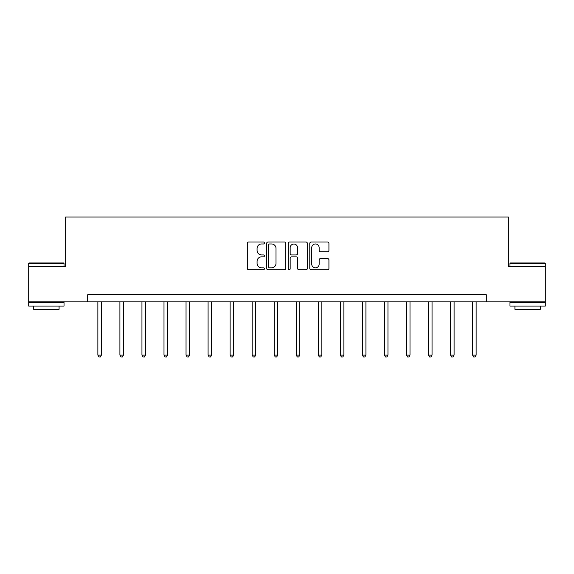 <?xml version="1.0" encoding="UTF-8"?>
<svg xmlns="http://www.w3.org/2000/svg" width="574" height="574" viewBox="0 0 574 574"><rect width="100%" height="100%" fill="white"/><g stroke="black" fill="none" stroke-linecap="round" stroke-linejoin="round"><path stroke-width="0.86" d="M264.392 243.003A0.969 0.969 0 0 0 263.423 242.027L248.686 242.027A1.385 1.385 0 0 0 247.301 243.419L247.301 268.381A1.385 1.385 0 0 0 248.686 269.766L263.423 269.766A0.969 0.969 0 0 0 264.392 268.797A0.969 0.969 0 0 0 263.423 267.828L261.514 267.828A4.441 4.441 0 0 1 257.073 263.387L257.073 261.306A4.441 4.441 0 0 1 261.514 256.872L263.423 256.872A0.969 0.969 0 0 0 264.392 255.896A0.969 0.969 0 0 0 263.423 254.928L261.514 254.928A4.441 4.441 0 0 1 257.073 250.494L257.073 248.413A4.441 4.441 0 0 1 261.514 243.972L263.423 243.972A0.969 0.969 0 0 0 264.392 243.003M327.532 251.807A1.385 1.385 0 0 0 328.924 250.422L328.924 243.419A1.385 1.385 0 0 0 327.532 242.027L311.165 242.027A1.385 1.385 0 0 0 309.781 243.419L309.781 268.381A1.385 1.385 0 0 0 311.165 269.766L327.532 269.766A1.385 1.385 0 0 0 328.924 268.381L328.924 259.922A1.385 1.385 0 0 0 327.532 258.537L320.529 258.537A1.385 1.385 0 0 0 319.144 259.922L319.144 264.119A3.709 3.709 0 0 1 315.435 267.828A3.709 3.709 0 0 1 311.725 264.119L311.725 247.681A3.709 3.709 0 0 1 315.435 243.972A3.709 3.709 0 0 1 319.144 247.681L319.144 250.422A1.385 1.385 0 0 0 320.529 251.807L327.532 251.807M87.693 301.824L28.7 301.824L28.7 266.494L65.651 266.494L65.651 217.044L508.349 217.044L508.349 266.494L545.3 266.494L545.3 301.824L486.307 301.824L486.307 294.756L87.693 294.756L87.693 301.824L486.307 301.824M285.787 243.419A1.385 1.385 0 0 0 284.403 242.027L268.036 242.027A1.385 1.385 0 0 0 266.645 243.419L266.645 268.381A1.385 1.385 0 0 0 268.036 269.766L284.403 269.766A1.385 1.385 0 0 0 285.787 268.381L285.787 243.419M289.597 242.027L305.964 242.027A1.385 1.385 0 0 1 307.355 243.419L307.355 268.381A1.385 1.385 0 0 1 305.964 269.766L298.961 269.766A1.385 1.385 0 0 1 297.576 268.381L297.576 258.257A1.385 1.385 0 0 0 296.191 256.872L291.542 256.872A1.385 1.385 0 0 0 290.157 258.257L290.157 268.797A0.969 0.969 0 0 1 289.181 269.766A0.969 0.969 0 0 1 288.213 268.797L288.213 243.419A1.385 1.385 0 0 1 289.597 242.027M269.558 243.972A0.969 0.969 0 0 0 268.589 244.94L268.589 266.86A0.969 0.969 0 0 0 269.558 267.828L271.567 267.828A4.441 4.441 0 0 0 276.008 263.387L276.008 248.413A4.441 4.441 0 0 0 271.567 243.972L269.558 243.972M297.576 247.753A3.709 3.709 0 0 0 293.866 244.043A3.709 3.709 0 0 0 290.157 247.753L290.157 253.543A1.385 1.385 0 0 0 291.542 254.928L296.191 254.928A1.385 1.385 0 0 0 297.576 253.543L297.576 247.753M97.867 301.824L97.867 355.119L101.397 355.119L101.397 301.824M101.397 355.119L100.342 356.956L98.929 356.956L97.867 355.119M29.123 262.964L63.599 262.964L64.023 263.387L28.7 263.387L29.123 262.964M46.365 306.064L28.7 306.064L28.7 302.527L64.023 302.527L64.023 306.064L46.365 306.064M59.079 306.064L59.079 309.314L33.644 309.314L33.644 306.064M510.401 262.964L544.877 262.964L545.3 263.387L509.977 263.387L510.401 262.964M527.635 306.064L509.977 306.064L509.977 302.527L545.3 302.527L545.3 306.064L527.635 306.064M540.356 306.064L540.356 309.314L514.921 309.314L514.921 306.064M119.909 301.824L119.909 355.119L123.446 355.119L123.446 301.824M123.446 355.119L122.384 356.956L120.971 356.956L119.909 355.119M141.95 301.824L141.95 355.119L145.487 355.119L145.487 301.824M145.487 355.119L144.426 356.956L143.012 356.956L141.95 355.119M163.999 301.824L163.999 355.119L167.529 355.119L167.529 301.824M167.529 355.119L166.467 356.956L165.054 356.956L163.999 355.119M186.041 301.824L186.041 355.119L189.571 355.119L189.571 301.824M189.571 355.119L188.516 356.956L187.102 356.956L186.041 355.119M208.082 301.824L208.082 355.119L211.612 355.119L211.612 301.824M211.612 355.119L210.558 356.956L209.144 356.956L208.082 355.119M230.124 301.824L230.124 355.119L233.661 355.119L233.661 301.824M233.661 355.119L232.599 356.956L231.186 356.956L230.124 355.119M252.173 301.824L252.173 355.119L255.703 355.119L255.703 301.824M255.703 355.119L254.641 356.956L253.227 356.956L252.173 355.119M274.214 301.824L274.214 355.119L277.744 355.119L277.744 301.824M277.744 355.119L276.682 356.956L275.269 356.956L274.214 355.119M296.256 301.824L296.256 355.119L299.786 355.119L299.786 301.824M299.786 355.119L298.731 356.956L297.318 356.956L296.256 355.119M318.297 301.824L318.297 355.119L321.827 355.119L321.827 301.824M321.827 355.119L320.773 356.956L319.359 356.956L318.297 355.119M340.339 301.824L340.339 355.119L343.876 355.119L343.876 301.824M343.876 355.119L342.814 356.956L341.401 356.956L340.339 355.119M362.388 301.824L362.388 355.119L365.918 355.119L365.918 301.824M365.918 355.119L364.856 356.956L363.442 356.956L362.388 355.119M384.429 301.824L384.429 355.119L387.959 355.119L387.959 301.824M387.959 355.119L386.898 356.956L385.484 356.956L384.429 355.119M406.471 301.824L406.471 355.119L410.001 355.119L410.001 301.824M410.001 355.119L408.946 356.956L407.533 356.956L406.471 355.119M428.513 301.824L428.513 355.119L432.05 355.119L432.05 301.824M432.05 355.119L430.988 356.956L429.574 356.956L428.513 355.119M450.554 301.824L450.554 355.119L454.091 355.119L454.091 301.824M454.091 355.119L453.029 356.956L451.616 356.956L450.554 355.119M472.603 301.824L472.603 355.119L476.133 355.119L476.133 301.824M476.133 355.119L475.071 356.956L473.658 356.956L472.603 355.119M28.7 266.494L28.7 263.387M36.758 302.527L36.758 301.824M55.972 302.527L55.972 301.824M64.023 266.494L64.023 263.387M509.977 266.494L509.977 263.387M518.028 302.527L518.028 301.824M537.242 302.527L537.242 301.824M545.3 266.494L545.3 263.387"/></g></svg>
